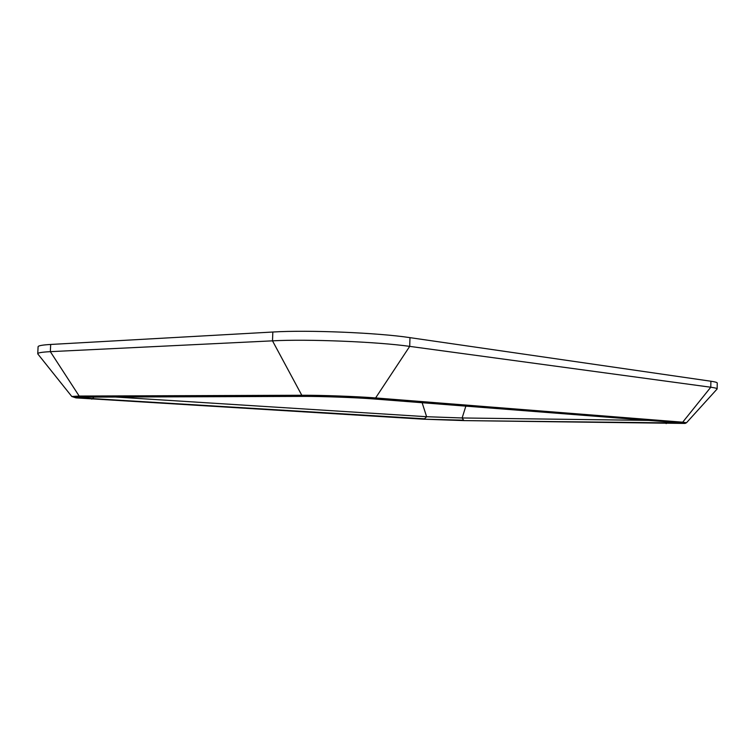 <?xml version="1.0" encoding="UTF-8"?>
<svg xmlns="http://www.w3.org/2000/svg" width="755" height="755" viewBox="0 0 755 755"><rect width="100%" height="100%" fill="white"/><g stroke="black" fill="none" stroke-linecap="round" stroke-linejoin="round"><path stroke-width="1.13" d="M113.599 396.904L426.613 416.713L462.145 417.968L649.498 420.403M717.005 389.118L717.137 388.9C717.127 388.363 715.013 387.806 710.776 387.23L409.701 346.375C377.67 341.798 307.493 338.929 272.498 340.845L50.34 351.66C42.035 352.085 37.844 352.774 37.75 353.727L37.939 354.104M717.137 388.9L717.25 383.03C717.25 382.455 715.136 381.851 710.899 381.228L409.984 337.645C377.981 332.747 307.832 329.831 272.838 332.021L50.679 344.459C42.384 344.941 38.184 345.705 38.09 346.743L37.75 353.727M423.659 419.195L463.617 420.186L462.145 417.968L465.854 406.114M91.733 399.131L92.686 398.612L424.574 418.817L426.613 416.713L422.13 402.717M50.679 344.459L50.34 351.66L79.181 396.054L71.791 396.488L75.953 397.885L423.715 419.195L464.259 420.611L683.039 423.026M75.594 397.102L92.686 398.612L93.903 396.96M272.838 332.021L272.498 340.845L301.792 395.252L79.181 396.054L80.898 396.998M37.797 353.925L71.838 396.535M409.984 337.645L409.701 346.375L375.613 397.942C357.625 396.479 321.054 395.139 301.792 395.252L303.359 396.394L74.688 397.168M710.899 381.228L710.776 387.23L682.699 422.187L375.613 397.942L373.904 398.961C356.69 397.583 321.781 396.309 303.359 396.394M686.503 422.743L682.699 422.187L681.123 422.866M666.174 423.621L664.768 421.592M684.172 423.168L373.904 398.961M464.259 420.611L685.087 423.432L686.531 422.715L717.099 389.014"/></g></svg>
